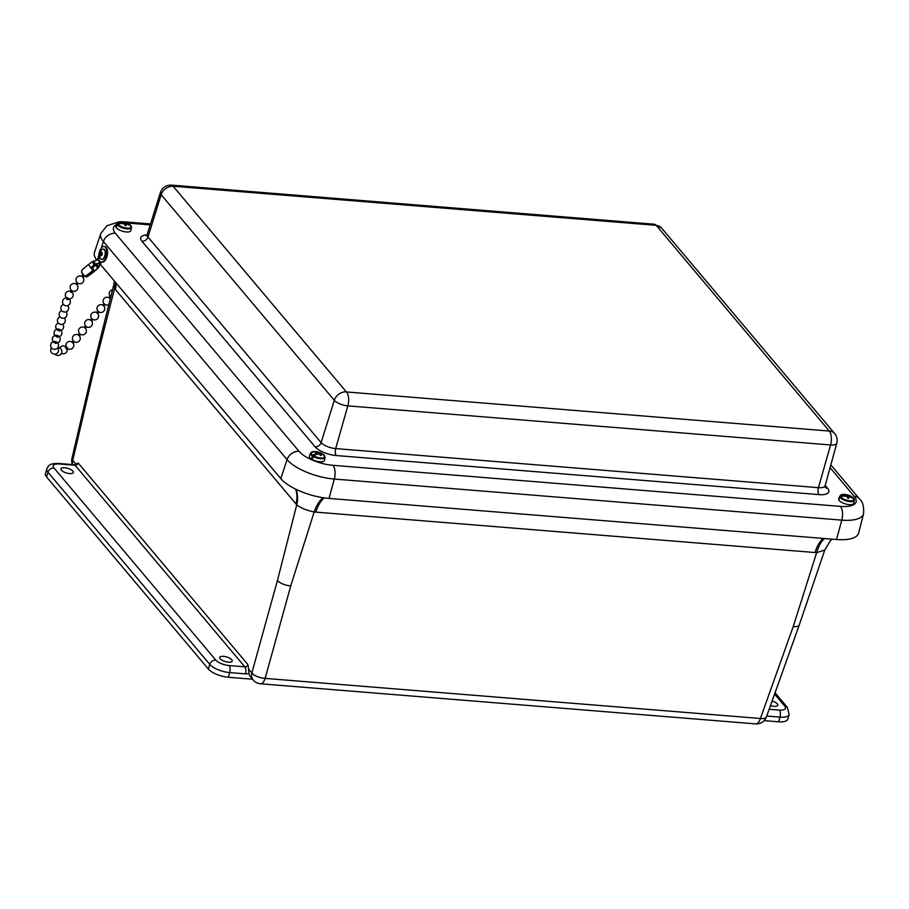 <?xml version="1.0" encoding="UTF-8"?>
<svg xmlns="http://www.w3.org/2000/svg" width="909" height="909" viewBox="0 0 909 909"><rect width="100%" height="100%" fill="white"/><g stroke="black" fill="none" stroke-linecap="round" stroke-linejoin="round"><path stroke-width="1.36" d="M772.093 701.066A6.465 2.397 -163.6 0 1 777.786 705.236A6.465 2.397 -163.6 0 1 770.48 705.589M220.239 658.786A6.465 2.397 -163.6 0 1 219.785 657.423A6.465 2.397 -163.6 0 1 226.659 656.957A6.465 2.397 -163.6 0 1 232.181 661.07A6.465 2.397 -163.6 0 1 226.898 661.945A6.465 2.397 -163.6 0 1 220.239 658.786M61.403 470.203A6.465 2.397 -163.6 0 1 60.937 468.828A6.465 2.397 -163.6 0 1 67.823 468.362A6.465 2.397 -163.6 0 1 73.345 472.475A6.465 2.397 -163.6 0 1 68.061 473.35A6.465 2.397 -163.6 0 1 61.403 470.203M824.452 538.537A31.508 13.987 -86.8 0 0 816.646 552.638L824.747 550.047L799.261 625.006C798.636 626.358 796.625 626.892 793.216 626.608L760.401 718.485A10.499 4.772 94.6 0 1 755.686 723.882A10.499 10.499 0 0 0 766.423 716.94A10.499 4.034 -160.3 0 1 760.401 718.485L265.144 678.387L290.732 585.93C284.812 585.282 280.392 583.464 277.45 580.465L251.861 672.921L248.566 669.024L248.975 673.308A10.499 8.511 -40.1 0 0 250.566 676.898L253.247 680.08A10.499 8.511 -40.1 0 1 251.861 672.921A10.499 4.409 -164.5 0 0 265.144 678.387A10.499 4.772 -85.4 0 1 260.44 683.784L755.686 723.882M764.151 720.632L778.615 721.803A15.76 5.852 16.4 0 0 787.773 719.189L789.148 714.508L787.376 707.429L775.047 692.794M76.061 464.192L74.129 464.704A5.249 2.386 -85.4 0 1 75.083 465.26A2.647 2.148 139.9 0 0 78.151 463.011L76.061 464.192M248.566 669.024L247.907 664.57A2.647 2.148 -40.1 0 1 244.839 666.82L229.102 665.547A10.499 3.897 -163.6 0 1 215.808 660.082L53.995 467.953A10.499 3.897 -163.6 0 1 59.346 463.988A5.249 2.386 94.6 0 0 58.392 463.431C51.256 463.635 48.881 464.022 46.825 468.93L45.45 473.612A15.76 5.852 16.4 0 0 46.575 476.93L208.388 669.058A15.76 5.852 16.4 0 0 228.341 677.262L252.52 679.228M824.747 550.047L830.258 540.9L832.133 539.151M323.149 497.734A31.508 14.635 -83.9 0 0 314.173 511.96A73.845 58.687 142.7 0 0 315.832 512.119L814.975 552.524A73.845 58.687 142.7 0 0 816.646 552.638L793.216 626.608M114.352 280.961L113.67 285.301L114.579 288.505A31.508 25.202 141.7 0 0 115.534 282.369M296.016 489.315A31.508 25.816 -42 0 1 296.743 504.802C300.788 508.04 306.594 510.426 314.173 511.96L290.732 585.93M295.618 489.122A31.508 25.52 -40.1 0 1 296.027 503.972L115.284 289.369A73.834 32.474 -87.6 0 1 114.579 288.505L95.275 364.168L94.491 362.1L113.67 285.301M118.375 222.057L106.932 225.716L100.808 233.511L94.491 252.338A38.064 14.135 16.4 0 0 96.808 260.122M100.263 264.224L280.813 478.6A38.064 14.135 16.4 0 0 329.001 498.427L836.485 539.503A38.064 14.135 16.4 0 0 858.664 532.981L863.55 513.733C864.084 506.506 862.721 501.552 859.448 498.871A10.499 8.511 -40.1 0 0 854.165 496.28A26.827 9.965 -163.6 0 1 840.495 506.393A10.499 4.772 94.6 0 1 841.802 520.13A37.326 13.862 16.4 0 0 863.55 513.733M319.036 454.284L319.4 452.898A16.067 9.033 -60.5 0 1 321.991 453.568A16.067 9.033 -60.5 0 1 322.138 453.659L322.286 454.216M312.685 458.034L311.764 458.204A7.761 2.886 16.4 0 0 312.457 458.636A4589.768 2461.549 -56.2 0 1 313.275 456.523L313.775 455.875A7.079 2.636 16.4 0 0 323.002 457.875A7.079 2.636 16.4 0 0 322.99 454.182A16.067 8.624 123.8 0 0 320.32 453.466A16.044 3.341 113.5 0 0 319.923 453.739A16.044 7.92 95.8 0 1 320.423 454.409A16.067 12.226 82.1 0 1 321.388 455.318A3.863 1.432 -163.6 0 1 320.57 455.466A16.067 11.806 -102.9 0 0 319.582 454.557A16.044 14.249 -132.4 0 0 318.434 454.011A16.044 12.521 140.4 0 0 317.286 454.023A16.067 8.624 123.8 0 0 313.775 455.875M317.934 454L318.309 452.739A16.044 12.942 -44.8 0 1 319.4 452.898M311.764 458.204A4589.768 2580.526 119.5 0 1 312.469 456.023L312.935 455.352A16.067 9.033 -60.5 0 1 316.366 453.455A16.044 3.761 -70.3 0 1 316.821 453.012A16.044 7.511 -88.3 0 0 316.275 452.523A16.067 11.806 -102.9 0 0 315.139 452.125A3.863 1.432 -163.6 0 1 315.968 451.978A16.067 12.226 82.1 0 1 317.116 452.364A16.044 14.669 52.4 0 1 318.309 452.739M313.275 456.523A7.556 2.807 -163.6 0 0 320.718 458.772A7.556 2.807 -163.6 0 0 325.047 457.409L324.468 460.397A7.84 2.909 -163.6 0 1 316.105 461.068A7.84 2.909 -163.6 0 1 309.446 455.966L310.571 453.148A7.556 2.807 -163.6 0 0 312.469 456.023M319.627 454.602L319.923 453.739M320.195 455.102L320.423 454.409M316.093 454.523L316.366 453.455M317.116 452.364L316.821 453.012M849.608 496.962L849.756 496.462A16.067 14.612 -22 0 1 853.892 498.643L854.165 499.336L853.892 498.643A7.079 2.636 16.4 0 0 851.801 496.723A16.067 16.067 0 0 0 843.916 494.394A7.079 2.636 16.4 0 0 840.427 496.087A16.067 14.612 -22 0 1 845.325 495.621A16.044 12.022 -50.3 0 1 846.404 495.541A16.044 2.159 -72.7 0 1 846.677 495.223A16.067 3.647 -81.2 0 0 846.393 494.86A3.863 1.432 -163.6 0 1 847.608 495.087A16.067 4.068 102.6 0 1 847.904 495.45A16.044 9.272 92.7 0 1 848.586 495.95A16.044 14.964 37.7 0 1 849.756 496.462M839.28 498.791L838.996 498.734A7.761 2.886 16.4 0 0 839.132 499.143A4589.768 4054.606 -17.1 0 1 839.973 497.098L840.609 496.587A7.079 2.636 16.4 0 0 848.29 500.564A7.079 2.636 16.4 0 0 854.074 499.132A16.067 14.192 162.9 0 0 849.949 496.996A16.044 11.601 134.7 0 0 848.915 496.905A16.044 1.738 111.1 0 0 848.586 497.393A16.067 4.068 102.6 0 1 848.722 498.268A3.863 1.432 -163.6 0 1 847.518 498.041A16.067 3.647 -81.2 0 0 847.358 497.166A16.044 8.851 -91.6 0 0 846.745 496.484A16.044 14.555 -145.5 0 0 845.506 496.155A16.067 14.192 162.9 0 0 840.609 496.587M847.892 498.132L848.586 495.95M854.335 499.814L854.074 499.132L854.335 499.814A7.556 2.807 -163.6 0 1 854.335 500.257L853.756 503.234A7.84 2.909 -163.6 0 1 845.393 503.916A7.84 2.909 -163.6 0 1 838.734 498.814L839.859 495.996A7.556 2.807 -163.6 0 0 839.802 496.621A4589.768 4173.571 158 0 0 838.996 498.734M839.802 496.621L840.427 496.087M848.313 498.212L848.586 497.393M847.188 496.962L847.608 495.087M846.199 496.337L846.404 495.541M846.381 496.382L846.677 495.223M847.347 497.143L847.904 495.45M126.646 224.193L126.794 223.671A16.067 14.214 -30.9 0 1 130.851 225.671L131.123 226.352L130.851 225.671A7.079 2.636 16.4 0 0 128.93 224.023A16.067 16.067 0 0 0 121.045 221.705A7.079 2.636 16.4 0 0 117.625 223.648A16.067 14.214 -30.9 0 1 122.431 223A16.044 11.181 -54 0 1 123.454 222.864A16.044 0.841 -74.5 0 1 123.624 222.523A16.067 4.909 -83.3 0 0 123.215 222.137A3.863 1.432 -163.6 0 1 124.397 222.319A16.067 5.318 100.6 0 1 124.828 222.705A16.044 10.272 89.9 0 1 125.59 223.194A16.044 15.078 23.6 0 1 126.794 223.671M116.579 226.386L116.204 226.33A7.761 2.886 16.4 0 0 116.432 226.75A4589.768 3941.322 -25.6 0 1 117.272 224.693L117.897 224.159A7.079 2.636 16.4 0 0 126.01 227.977A7.079 2.636 16.4 0 0 131.135 226.182A16.067 13.805 154.4 0 0 127.09 224.228A16.044 10.76 130.7 0 0 126.124 224.182L125.896 224.705A16.067 5.318 100.6 0 1 126.158 225.602A3.863 1.432 -163.6 0 1 124.965 225.421A16.067 4.909 -83.3 0 0 124.692 224.523A16.044 9.863 -94.7 0 0 123.988 223.853A16.044 14.669 -157.6 0 0 122.726 223.557A16.067 13.805 154.4 0 0 117.897 224.159M124.931 225.296L125.59 223.194M131.385 226.852L131.135 226.182L131.385 226.852A7.556 2.807 -163.6 0 1 131.464 227.557L130.885 230.545A7.84 2.909 -163.6 0 1 122.522 231.216A7.84 2.909 -163.6 0 1 115.863 226.125L116.988 223.296A7.556 2.807 -163.6 0 0 117.011 224.205A4589.768 4060.287 149.1 0 0 116.204 226.33M117.011 224.205L117.625 223.648M125.624 225.546L125.896 224.705M124.09 223.944L124.397 222.319M123.249 223.671L123.454 222.864M123.329 223.682L123.624 222.523M124.34 224.182L124.828 222.705M101.717 259.429A5.249 2.545 -79.7 0 0 101.808 259.44A5.249 2.545 -79.7 0 0 105.251 254.725A5.249 2.545 -79.7 0 0 103.683 249.111A5.249 2.545 -79.7 0 0 103.592 249.089M100.433 258.372A5.249 2.545 -79.7 0 0 101.626 259.406A5.249 2.545 -79.7 0 0 105.069 254.69A5.249 2.545 -79.7 0 0 103.501 249.077A5.249 2.545 -79.7 0 0 100.422 252.372A5.249 2.545 -79.7 0 0 100.433 258.372M100.797 255.293A1.602 0.773 -79.7 0 0 102.194 254.236A1.602 0.773 -79.7 0 0 101.342 252.588A1.602 0.773 -79.7 0 0 100.797 255.293M95.354 264.042L99.945 262.746L100.638 261.747A7.874 3.806 -79.7 0 0 101.342 262.031L102.126 262.167A7.874 3.806 -79.7 0 0 107.285 255.099A7.874 3.806 -79.7 0 0 104.933 246.669L104.149 246.521A7.874 3.806 -79.7 0 0 99.945 250.373A7.874 3.806 -79.7 0 0 98.967 258.713L98.274 259.713L92.366 261.656L94.07 264.746L95.354 264.042L93.684 261.008M96.774 263.996L95.9 265.087L97.57 268.121L98.354 267.894L101.342 262.031A7.874 3.806 -79.7 0 0 106.501 254.952A7.874 3.806 -79.7 0 0 104.149 246.521M98.07 267.621L100.456 262.962L94.968 264.576L90.764 267.78A4.465 0.648 -128.5 0 1 90.695 267.689A4.465 0.648 -128.5 0 1 88.843 264.314L92.366 261.656M98.422 267.087L96.752 264.053M98.354 267.894L94.4 271.302A4.465 0.648 -128.5 0 1 94.4 271.302L94.4 271.302A4.465 0.648 -128.5 0 1 94.4 271.314A4.465 0.648 -128.5 0 1 94.388 271.314L94.627 271.121M84.56 276.018C85.56 276.336 88.446 274.473 93.229 270.416L93.445 270.768A4.465 0.648 -128.5 0 0 94.388 271.314L97.57 268.121M91.741 267.053A3.943 0.579 -128.5 0 1 92.388 267.871L95.9 265.087M92.388 267.871A3.943 0.579 -128.5 0 1 92.604 268.155A3.943 0.579 -128.5 0 1 94.104 270.871A3.943 0.579 -128.5 0 1 94.081 270.893A3.943 0.579 -128.5 0 1 93.229 270.416M91.798 266.996A4.465 0.648 -128.5 0 1 92.457 267.825M90.843 267.757A3.943 0.579 -128.5 0 0 92.877 270.087L93.036 270.393C88.082 274.529 85.23 276.438 84.492 276.109L81.515 272.041C82.037 270.53 79.901 271.302 88.843 264.314L88.843 264.314A4.465 0.648 -128.5 0 1 88.855 264.314L89.048 264.167M93.036 270.393A4.465 0.648 -128.5 0 1 90.764 267.78L94.07 264.746M94.4 271.302C85.582 278.449 86.821 276.541 85.23 276.711L84.628 276.143M93.445 270.768C88.503 274.927 85.616 276.791 84.776 276.37M72.527 290.937L71.606 292.425L70.55 292.107L71.254 290.039M68.55 298.266L68.016 299.584L66.811 299.595L67.152 297.595M65.38 347.783L66.63 346.908L67.63 348.113L66.243 349.079M73.254 340.83L74.436 341.841L73.129 343.238L72.004 342.159L73.254 340.83A3.943 3.943 0 0 1 78.185 334.91L79.39 335.898L80.617 334.41A3.943 3.943 0 0 0 85.526 328.444L84.332 327.456A3.943 3.943 0 0 0 79.435 333.444L80.606 334.398M82.867 277.256L81.787 276.393M81.719 276.37L82.924 274.859L84.139 275.836L82.935 277.347A3.943 3.943 0 0 1 78.06 283.347L76.935 284.869L75.924 283.983M76.97 284.835A3.943 3.943 0 0 1 76.799 290.187A3.943 3.943 0 0 1 71.447 290.425A3.943 3.943 0 0 1 75.731 283.881L76.924 282.381L78.06 283.347M66.175 305.822L64.687 305.413M64.471 312.037L62.994 311.639M62.778 318.252L61.289 317.855M61.085 324.479L59.596 324.07M59.721 329.49L59.199 330.978L57.915 330.251L58.256 329.001L59.721 329.49L58.256 329.001M58.017 335.705L57.506 337.194L56.21 336.466L56.551 335.216L58.017 335.705L56.551 335.216M56.324 341.92L55.813 343.409L54.517 342.682L54.858 341.443L56.324 341.92L54.858 341.443M84.321 327.456L85.56 325.956L86.741 326.945L85.48 328.433M90.457 320.002L91.695 318.502L92.877 319.491L91.661 321.002L90.468 320.013A3.943 3.943 0 0 0 85.571 325.99M91.639 320.968L91.616 320.979A3.943 3.943 0 0 1 86.741 326.945M91.707 318.536A3.943 3.943 0 0 1 96.593 312.548L97.831 311.06L99.024 312.048L97.797 313.548L96.604 312.56M97.774 313.514L97.752 313.525A3.943 3.943 0 0 1 92.877 319.491M102.728 305.106L103.967 303.606L105.16 304.595L103.933 306.094L102.74 305.106A3.943 3.943 0 0 0 97.842 311.083M103.91 306.06L103.933 306.094A3.943 3.943 0 0 1 99.013 312.048M112.557 289.778A3.943 3.943 0 0 0 110.114 296.186L110.807 296.788M110.046 298.606L108.875 297.652A3.943 3.943 0 0 0 103.978 303.64M115.284 289.369A31.508 25.52 139.9 0 0 116.17 283.119M766.741 716.053L779.99 717.133L778.615 721.803M228.341 677.262L229.716 672.592L245.453 673.864A7.897 6.397 139.9 0 0 248.975 673.308M245.453 673.864A5.249 2.386 -85.4 0 0 244.839 666.82L75.083 465.26L59.346 463.988M229.102 665.547A5.249 2.386 94.6 0 1 229.716 672.592A15.76 5.852 16.4 0 1 209.763 664.377L208.388 669.058M215.808 660.082A5.249 4.25 139.9 0 0 209.763 664.377L47.95 472.248A5.249 4.25 139.9 0 1 53.995 467.953M46.825 468.93A15.76 5.852 16.4 0 0 47.95 472.248L46.575 476.93M247.907 664.57L78.151 463.011M774.593 694.09L784.74 706.134A5.249 4.25 -40.1 0 1 787.376 707.429M789.148 714.508A15.76 5.852 16.4 0 1 779.99 717.133A5.249 2.386 -85.4 0 0 779.377 710.099L769.162 709.27M784.74 706.134A10.499 3.897 -163.6 0 1 779.377 710.099M823.247 538.435A31.508 14.317 -85.4 0 0 814.975 552.524M324.274 497.893A31.508 14.317 -85.4 0 0 315.832 512.119M296.027 503.972A73.845 32.474 -87.6 0 0 296.743 504.802L277.45 580.465M76.015 464.147L72.765 460.284A10.499 8.511 139.9 0 0 72.709 464.59M95.275 364.168L72.765 460.284A10.499 3.75 -166.8 0 1 71.97 458.284A10.499 10.499 0 0 0 72.436 464.567M830.076 467.669L854.165 496.28M150.508 223.932L127.158 222.046A10.499 4.772 94.6 0 1 129.067 223.16L150.212 224.875M840.495 506.393L333.012 465.317A10.499 4.772 94.6 0 1 334.319 479.054L841.802 520.13L836.485 539.503M100.808 233.511A37.326 13.862 16.4 0 0 103.41 241.544A10.499 8.511 -40.1 0 1 115.386 233.272A26.827 9.965 -163.6 0 1 116.488 224.557M127.033 223.035A26.827 9.965 -163.6 0 1 129.067 223.16M333.012 465.317A26.827 9.965 -163.6 0 1 299.05 451.341A10.499 8.511 139.9 0 0 287.074 459.624A37.326 13.862 16.4 0 0 334.319 479.054L329.001 498.427M101.251 248.1L103.41 241.544L287.074 459.624L280.813 478.6M299.05 451.341L115.386 233.272M97.331 259.974L98.763 255.645M147.053 234.863A16.771 6.227 16.4 0 0 141.963 241.249L315.093 446.819A16.771 6.227 16.4 0 0 336.319 455.545L819.054 494.621A16.771 6.227 16.4 0 0 827.599 488.303L825.202 485.451M336.319 455.545A5.249 2.386 -85.4 0 1 335.682 448.591L347.829 405.868L830.576 444.956A10.681 3.966 16.4 0 0 836.791 443.149L825.122 485.724A11.51 4.272 -163.6 0 1 818.418 487.667L335.682 448.591A11.51 4.272 -163.6 0 1 321.104 442.603L334.307 400.312A10.681 3.966 16.4 0 0 347.829 405.868A10.499 4.772 -85.4 0 0 346.568 391.972L346.34 391.87A10.499 8.511 139.9 0 0 334.307 400.312L161.177 194.742A10.499 8.511 139.9 0 1 173.199 186.3L173.301 186.231A10.499 4.772 -85.4 0 0 171.392 185.118L654.128 224.205L661.547 228A10.499 8.511 139.9 0 0 656.264 225.409L829.303 431.048L346.568 391.972M819.054 494.621A5.249 2.386 -85.4 0 1 818.418 487.667L830.576 444.956A10.499 4.772 -85.4 0 0 829.303 431.048M346.34 391.87L173.199 186.3M836.791 443.149C837.655 439.604 836.95 436.411 834.678 433.57A10.499 8.511 139.9 0 0 829.406 430.98M171.392 185.118C166.074 184.993 162.416 187.436 160.416 192.469A10.681 3.966 16.4 0 0 161.177 194.742L147.974 237.033A11.51 4.272 -163.6 0 1 147.156 234.579L146.269 235.874L147.156 235.613M173.301 186.231L656.037 225.318A10.499 4.772 -85.4 0 0 654.128 224.205M825.133 487.201A5.249 4.25 139.9 0 0 827.599 488.303M141.963 241.249A5.249 4.25 139.9 0 0 147.974 237.033L321.104 442.603A5.249 4.25 -40.1 0 1 315.093 446.819M321.991 453.568A16.067 16.067 0 0 0 314.628 451.546A7.079 2.636 16.4 0 0 312.935 455.352M854.346 499.564L854.335 500.257A7.556 2.807 -163.6 0 1 847.631 501.257A7.556 2.807 -163.6 0 1 839.973 497.098M131.362 226.489L131.464 227.557A7.556 2.807 -163.6 0 1 125.078 228.625A7.556 2.807 -163.6 0 1 117.272 224.693M98.274 259.713L99.945 262.746M100.263 262.485L98.592 259.451M766.423 716.94L799.261 625.006M58.392 463.431L74.129 464.704M253.247 680.08A10.499 10.499 0 0 0 260.44 683.784M71.97 458.284L94.491 362.1M830.837 464.885L859.448 498.871M127.158 222.046L122.897 221.864M661.547 228L834.678 433.57M825.122 485.724L824.963 487.008M160.416 192.469L147.156 234.579M314.628 451.546L310.571 453.148M325.047 457.409L323.002 454.193M851.801 496.723L854.096 498.882M843.916 494.394L839.859 495.996M128.93 224.023L131.021 225.83M121.045 221.705L116.988 223.296M79.424 333.41L78.185 334.91M110.455 298.163L110.069 298.641A3.943 3.943 0 0 1 110.273 298.913M110.103 296.152L108.864 297.652M74.436 341.841A3.943 3.943 0 0 0 79.39 335.898M105.149 304.595A3.943 3.943 0 0 0 108.853 304.606M61.437 353.351A3.943 3.943 0 0 0 66.187 347.193A3.943 3.943 0 0 0 59.801 348.056M67.311 348.34A3.943 3.943 0 0 0 72.731 347.999A3.943 3.943 0 0 0 72.652 342.568A3.943 3.943 0 0 0 66.334 347.124M54.994 354.135A3.943 3.943 0 0 0 61.88 351.249A3.943 3.943 0 0 0 57.858 347.59M54.847 341.477A3.943 3.943 0 0 0 53.404 349.17A3.943 3.943 0 0 0 58.233 346.886A3.943 3.943 0 0 0 56.335 341.886M51.472 347.84A3.943 3.943 0 0 0 56.79 353.499A3.943 3.943 0 0 0 57.721 347.783M66.607 297.959A3.943 3.943 0 0 0 64.766 305.458A3.943 3.943 0 0 0 69.073 298.959M63.414 304.401A3.943 3.943 0 0 0 60.948 307.072A3.943 3.943 0 0 0 65.584 311.957A3.943 3.943 0 0 0 67.777 305.594M61.71 310.617A3.943 3.943 0 0 0 59.255 313.287A3.943 3.943 0 0 0 63.88 318.173A3.943 3.943 0 0 0 66.084 311.81M60.017 316.843A3.943 3.943 0 0 0 57.562 319.502A3.943 3.943 0 0 0 62.187 324.399A3.943 3.943 0 0 0 64.391 318.036M58.324 323.059A3.943 3.943 0 0 0 55.858 325.729A3.943 3.943 0 0 0 60.494 330.615A3.943 3.943 0 0 0 62.698 324.252M58.233 329.047A3.943 3.943 0 0 0 56.688 336.705A3.943 3.943 0 0 0 61.596 334.501A3.943 3.943 0 0 0 59.721 329.456M56.54 335.262A3.943 3.943 0 0 0 54.983 342.92A3.943 3.943 0 0 0 59.903 340.716A3.943 3.943 0 0 0 58.028 335.671M70.47 291.278A3.943 3.943 0 0 0 67.152 298.368A3.943 3.943 0 0 0 72.402 297.368A3.943 3.943 0 0 0 71.822 292.05M82.06 273.098A3.943 3.943 0 0 0 82.98 274.961M81.719 276.359A3.943 3.943 0 0 0 76.981 282.483"/></g></svg>
